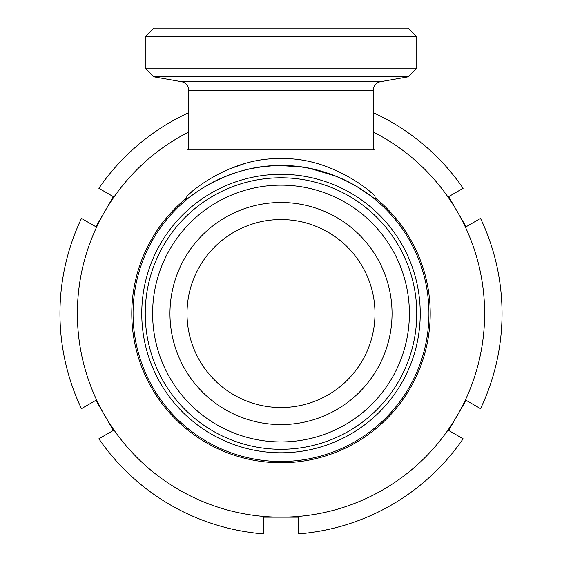<?xml version="1.0" encoding="UTF-8"?>
<svg xmlns="http://www.w3.org/2000/svg" width="562" height="562" viewBox="0 0 562 562"><rect width="100%" height="100%" fill="white"/><g stroke="black" fill="none" stroke-linecap="round" stroke-linejoin="round"><path stroke-width="0.84" d="M153.946 28.1L408.054 28.1L416.758 36.804L145.242 36.804L153.946 28.1M188.755 149.935L188.755 90.271A8.704 8.704 0 0 0 181.561 81.701L153.946 76.832L145.242 68.128L416.758 68.128L416.758 36.804M145.242 68.128L145.242 36.804M153.946 76.832L408.054 76.832L416.758 68.128M181.561 81.701L380.439 81.701L408.054 76.832M380.439 81.701A8.704 8.704 0 0 0 373.245 90.271L373.245 149.935M334.172 442.231A139.243 139.243 0 0 0 409.691 260.375A139.243 139.243 0 0 0 227.828 184.856A139.243 139.243 0 0 0 152.309 366.712A139.243 139.243 0 0 0 334.172 442.231M224.505 176.812A147.939 147.939 0 0 1 417.735 257.052A147.939 147.939 0 0 1 337.495 450.274A147.939 147.939 0 0 1 144.265 370.035A147.939 147.939 0 0 1 224.505 176.812M316.891 400.411A93.987 93.987 0 0 0 367.864 277.656A93.987 93.987 0 0 0 245.109 226.676A93.987 93.987 0 0 0 194.136 349.431A93.987 93.987 0 0 0 316.891 400.411M323.403 416.175A111.044 111.044 0 0 1 178.372 355.943A111.044 111.044 0 0 1 238.597 210.912A111.044 111.044 0 0 1 383.628 271.137A111.044 111.044 0 0 1 323.403 416.175M332.837 439.013A135.758 135.758 0 0 0 406.474 261.702A135.758 135.758 0 0 0 229.163 188.073A135.758 135.758 0 0 0 155.526 365.384A135.758 135.758 0 0 0 332.837 439.013M330.027 432.206A128.389 128.389 0 0 0 399.659 264.519A128.389 128.389 0 0 0 231.973 194.881A128.389 128.389 0 0 0 162.341 362.567A128.389 128.389 0 0 0 330.027 432.206M188.755 112.667A221.042 221.042 0 0 0 98.87 188.291L113.341 196.651L95.94 226.795L81.462 218.435A221.042 221.042 0 0 0 81.462 408.651L95.94 400.292L113.341 430.436L98.87 438.796A221.042 221.042 0 0 0 263.592 533.9L263.592 517.188L298.408 517.188L298.408 533.9A221.042 221.042 0 0 0 463.13 438.796L448.659 430.436L466.06 400.292L480.538 408.651A221.042 221.042 0 0 0 480.538 218.435L466.06 226.795L448.659 196.651L463.13 188.291A221.042 221.042 0 0 0 373.245 112.667M188.755 131.993A203.641 203.641 0 0 0 281 517.181A203.641 203.641 0 0 0 373.245 131.993M186.774 197.852A149.204 149.204 0 0 0 281 462.751A149.204 149.204 0 0 0 375.226 197.852M371.904 196.826L377.411 201.329C377.552 200.824 336.224 164.406 281.084 165.6C225.573 164.406 184.322 200.964 184.589 201.329A6.962 6.962 -130.7 0 0 187.013 196.047L187.013 196.047C187.251 194.951 228.446 157.037 281.225 158.639C333.519 157.149 374.763 194.937 374.987 196.047L374.987 149.935L187.013 149.935L187.013 196.047C185.846 200.037 185.053 201.786 184.631 201.294L185.053 200.929M377.411 201.329A6.962 6.962 -49.3 0 1 374.987 196.047M184.589 201.329L188.502 198.077M188.769 197.866L189.738 197.107M191.874 195.457L198.063 191.031M212.092 182.629L226.514 175.997M253.181 168.242L261.295 166.921M261.941 166.83L271.06 165.938M281.049 165.6L300.895 166.942M310.498 168.572L335.935 176.18M350.674 183.036L356.055 186.05M356.09 186.071L370.105 195.443M371.096 196.194L371.756 196.707M370.801 192.33L369.859 191.53M358.872 183.163L356.371 181.477M244.238 163.753L228.544 169.246M191.333 192.218L188.987 194.262M188.755 90.271L373.245 90.271"/></g></svg>
